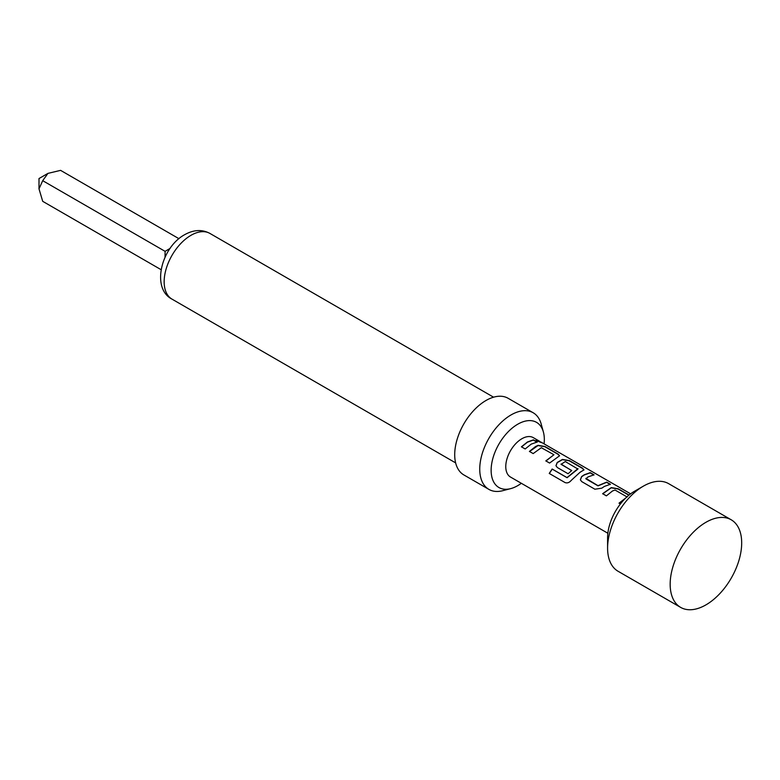 <?xml version="1.0" encoding="UTF-8"?>
<svg xmlns="http://www.w3.org/2000/svg" width="780" height="780" viewBox="0 0 780 780"><rect width="100%" height="100%" fill="white"/><g stroke="black" fill="none" stroke-linecap="round" stroke-linejoin="round"><path stroke-width="1.17" d="M540.852 442.006C542.734 443.128 541.505 442.757 537.157 440.885L536.133 439.881L542.042 442.718M540.725 442.231L539.633 441.597L540.725 442.231M602.716 493.847L611.247 487.822L618.091 488.992L628.856 495.202M619.115 503.315L625.355 498.371M580.379 479.875L581.656 476.736L584.269 474.971L590.187 472.875L593.941 475.049M585.868 478.345L598.016 485.686L606.645 482.118L610.399 484.282L604.422 486.408L601.78 488.183L594.886 489.216L581.743 481.621L580.349 479.788L581.626 476.551L584.269 474.767L590.245 472.651L594.009 474.815L588.023 476.931L585.907 478.861L598.045 485.872L606.577 482.342L610.331 484.517M555.974 465.777L557.251 462.647L562.429 459.644L569.283 460.814L582.426 468.4L583.947 469.989M565.12 482.606L549.354 473.499L552.24 469.141L567.099 477.721L577.931 469.072L565.315 461.555L561.064 464.344L571.73 470.506L568.103 473.752L557.339 467.532L555.945 465.689L557.222 462.462L562.458 459.42L569.351 460.58L582.494 468.166L583.996 469.872L580.008 472.31L571.204 480.421C569.283 482.683 567.206 483.385 564.993 482.537L549.227 473.431L552.142 469.014L567.001 477.594L577.951 468.604M561.054 464.022L571.76 470.701M529.493 451.571L538.024 445.555L544.879 446.716L558.022 454.311L559.543 455.9M545.893 461.038L553.956 454.75L541.32 447.7L533.179 453.59L529.425 451.415L535.46 446.589L538.054 445.331L544.947 446.491L558.08 454.077L559.582 455.783L549.578 463.057L545.825 460.882L553.956 454.75M521.489 446.95L527.456 442.182L533.383 440.076L537.137 442.24M539.76 441.373L533.247 437.619A22.756 13.143 120 0 0 521.869 438.74A22.756 13.143 120 0 0 505.772 466.615A22.756 13.143 120 0 0 510.481 477.029L607.854 533.247M521.332 483.298A37.615 21.713 -60 0 1 517.735 485.648A37.615 21.713 -60 0 1 510.705 488.621A37.615 21.713 -60 0 1 491.137 470.291A37.615 21.713 -60 0 1 517.735 424.223A37.615 21.713 -60 0 1 543.387 432.013A37.615 21.713 -60 0 1 544.333 439.579A37.615 21.713 -60 0 1 544.089 443.878M543.387 432.013L541.213 424.096A44.255 25.545 120 0 0 533.159 412.747A44.255 25.545 120 0 0 511.036 414.94A44.255 25.545 120 0 0 482.128 453.931A44.255 25.545 120 0 0 488.904 489.392A44.255 25.545 120 0 0 502.768 490.688L510.705 488.621M533.159 412.747L508.131 398.297A44.255 25.545 120 0 0 485.998 400.491A44.255 25.545 120 0 0 457.09 439.481A44.255 25.545 120 0 0 463.876 474.942L488.904 489.392M161.08 269.675L42.705 201.328L39 188.867L39 178.542L47.941 173.384L60.587 170.362L178.961 238.7M39 188.867L42.705 180.677L47.941 173.384M607.591 548.106L607.591 537.781A37.927 21.899 -60 0 1 634.403 491.332L643.344 486.164A50.573 29.201 120 0 0 607.591 548.106A50.573 29.201 120 0 0 618.062 571.262L680.638 607.386A50.573 29.201 120 0 0 705.929 604.88A50.573 29.201 120 0 0 738.962 560.323A50.573 29.201 120 0 0 731.211 519.792A50.573 29.201 120 0 0 705.929 522.298A50.573 29.201 120 0 0 672.886 566.865A50.573 29.201 120 0 0 680.638 607.386M620.422 503.948L619.047 503.158L625.833 497.903M627.178 497.016L615.03 490.015L612.427 491.029L606.401 495.856L602.648 493.691L611.276 487.607L618.16 488.767L629.05 495.046M531.2 444.142L525.174 448.968L521.42 446.803L527.456 441.977L533.452 439.852L537.196 442.016L531.2 444.142M731.211 519.792L668.635 483.659A50.573 29.201 120 0 0 643.344 486.164L634.403 491.332M165.779 255.655A11.378 6.572 0 0 0 165.058 255.197L165.107 251.355L42.705 180.677M165.107 251.355L168.412 249.386A11.378 6.572 -120 0 0 169.172 249.785M536.152 440.037L539.633 441.597M190.983 235.316A37.927 21.899 120 0 0 166.198 268.739A37.927 21.899 120 0 0 172.019 299.14C150.95 288.454 161.343 247.24 184.655 234.692C193.674 229.661 202.098 229.242 209.947 233.444A37.927 21.899 120 0 0 190.983 235.316M165.058 257.166L165.058 255.197M168.412 249.386L170.118 248.401M172.019 299.14L455.637 462.891M541.837 442.572L630.611 493.828M209.947 233.444L493.574 397.195"/></g></svg>
